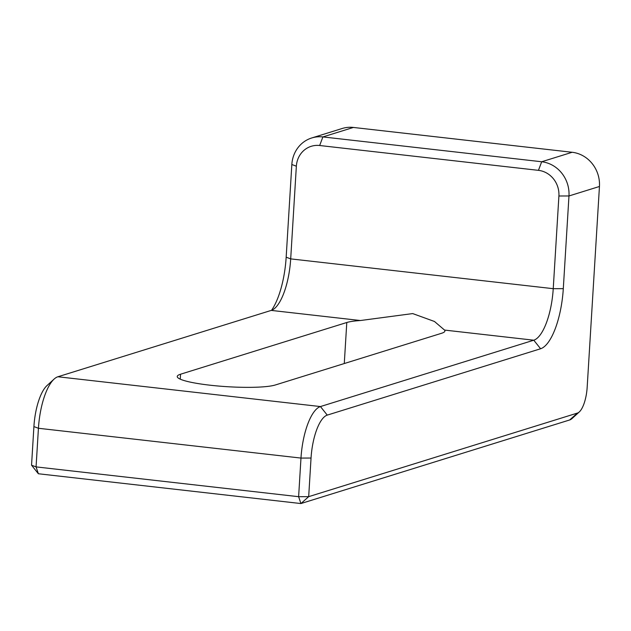 <?xml version="1.0" encoding="UTF-8"?>
<svg xmlns="http://www.w3.org/2000/svg" width="631" height="631" viewBox="0 0 631 631"><rect width="100%" height="100%" fill="white"/><g stroke="black" fill="none" stroke-linecap="round" stroke-linejoin="round"><path stroke-width="0.95" d="M353.376 127.446L322.898 136.927L541.69 161.757A31.266 29.026 72.7 0 1 568.973 195.965L563.302 288.651A54.708 18.804 -83.5 0 1 540.601 348.754L327.26 415.111A39.083 13.432 96.5 0 0 311.044 458.035L308.685 496.66L577.436 413.068A23.45 8.061 96.5 0 0 579.321 411.909A23.45 8.061 96.5 0 0 587.169 387.308L599.45 186.484A31.266 29.026 -107.3 0 0 572.167 152.276L353.376 127.446A31.266 29.026 -107.3 0 0 342.199 128.487L311.722 137.968A31.266 29.026 72.7 0 1 322.898 136.927L319.657 145.509A23.45 21.77 -107.3 0 0 296.357 166.198L290.694 258.884A46.899 16.114 -83.5 0 1 275.006 308.086A46.899 16.114 -83.5 0 1 271.235 310.405L57.894 376.762A46.899 16.114 96.5 0 0 54.116 379.073A46.899 16.114 96.5 0 0 38.436 428.275L36.07 466.893L298.621 496.692L300.979 458.074A46.899 16.114 -83.5 0 1 320.438 406.561L533.779 340.204A46.899 16.114 96.5 0 0 553.237 288.683L558.908 195.996A23.45 21.77 -107.3 0 0 538.448 170.346L319.657 145.509M444.563 330.076A50.803 7.13 -176.5 0 1 444.902 330.991A50.803 7.13 -176.5 0 1 441.597 333.271L275.361 384.973A50.803 7.13 -176.5 0 1 218.586 386.054A50.803 7.13 -176.5 0 1 177.248 376.494A50.803 7.13 -176.5 0 1 180.553 374.215L346.79 322.504A50.803 7.13 -176.5 0 1 360.451 320.524L412.713 313.583L434.467 321.479L444.563 330.076L533.779 340.204L540.601 348.754M579.321 411.909L572.191 418.416A31.266 10.743 -83.5 0 1 569.675 419.962L300.916 503.554L38.373 473.755L31.55 465.205L33.908 426.588A39.083 13.432 -83.5 0 1 46.986 385.588L54.116 379.073M271.559 310.294A54.708 18.804 96.5 0 0 286.166 257.196L291.837 164.51A31.266 29.026 72.7 0 1 311.722 137.968M38.373 473.755L36.07 466.893L31.55 465.205M300.916 503.554L308.685 496.66L298.621 496.692L300.916 503.554M538.448 170.346L541.69 161.757L572.167 152.276M286.166 257.196L290.694 258.884L553.237 288.683L563.302 288.651M57.894 376.762L320.438 406.561L327.26 415.111M360.451 320.524L271.235 310.405M311.044 458.035L300.979 458.074L38.436 428.275L33.908 426.588M599.45 186.484L568.973 195.965L558.908 195.996M180.553 374.215L180.253 379.16M346.79 322.504L344.281 363.535M569.675 419.962L577.436 413.068M291.837 164.51L296.357 166.198"/></g></svg>
